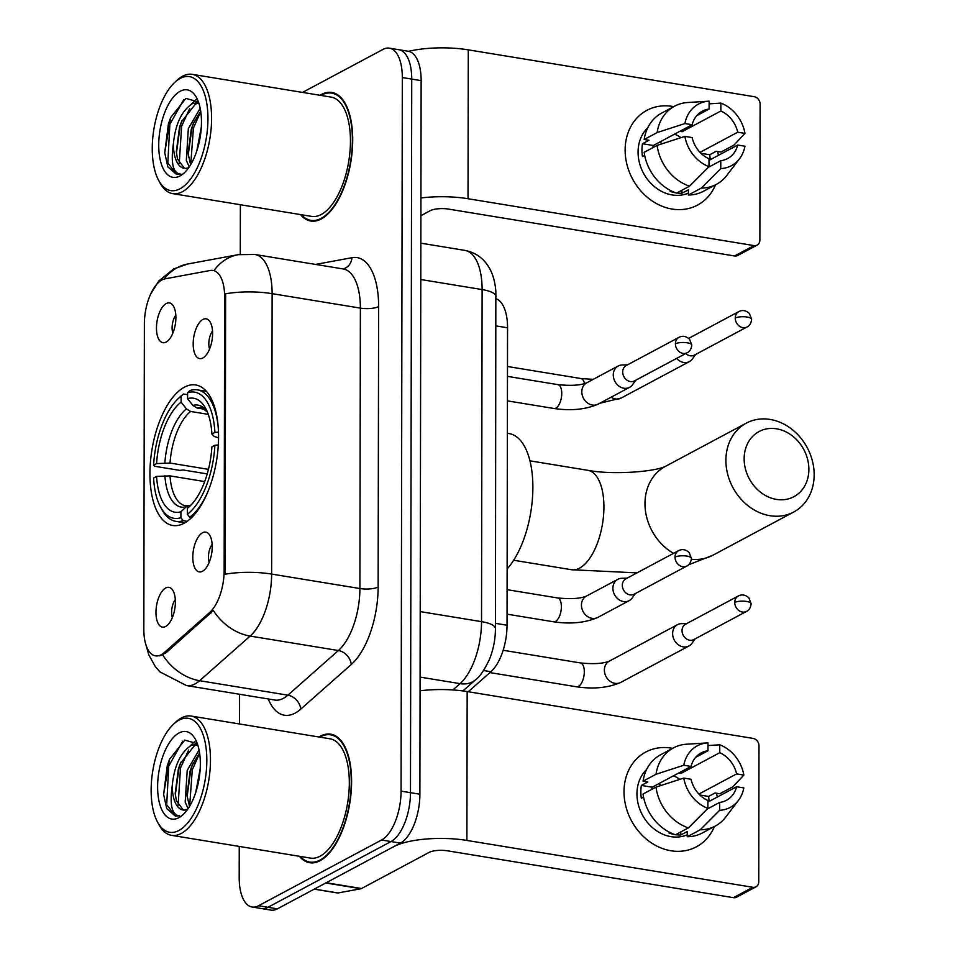 <?xml version="1.0" encoding="UTF-8"?>
<svg xmlns="http://www.w3.org/2000/svg" width="958" height="958" viewBox="0 0 958 958"><rect width="100%" height="100%" fill="white"/><g stroke="black" fill="none" stroke-linecap="round" stroke-linejoin="round"><path stroke-width="1.44" d="M184.128 523.248A71.191 32.764 -80.7 0 0 218.053 448.607A71.191 32.764 -80.7 0 0 195.755 384.972A71.191 32.764 -80.7 0 0 184.367 387.2A71.191 32.764 -80.7 0 0 150.442 461.84A71.191 32.764 -80.7 0 0 172.739 525.475A71.191 32.764 -80.7 0 0 184.128 523.248M202.916 319.457A20.142 9.269 99.3 0 1 208.832 320.283A20.142 9.269 99.3 0 1 212.077 339.994A20.142 9.269 99.3 0 1 202.857 357.969A20.142 9.269 99.3 0 1 202.641 358.076A20.142 9.269 99.3 0 1 193.181 343.683A20.142 9.269 99.3 0 1 202.916 319.457M202.545 532.768A20.142 9.269 99.3 0 1 208.461 533.582A20.142 9.269 99.3 0 1 211.694 553.293A20.142 9.269 99.3 0 1 202.485 571.267A20.142 9.269 99.3 0 1 202.27 571.375A20.142 9.269 99.3 0 1 192.798 556.993A20.142 9.269 99.3 0 1 202.545 532.768M166.201 303.566A20.142 9.269 99.3 0 1 172.117 304.381A20.142 9.269 99.3 0 1 175.362 324.091A20.142 9.269 99.3 0 1 166.141 342.066A20.142 9.269 99.3 0 1 165.926 342.174A20.142 9.269 99.3 0 1 156.465 327.792A20.142 9.269 99.3 0 1 166.201 303.566M165.71 587.972A20.142 9.269 99.3 0 1 171.614 588.787A20.142 9.269 99.3 0 1 174.859 608.498A20.142 9.269 99.3 0 1 165.638 626.472A20.142 9.269 99.3 0 1 165.423 626.58A20.142 9.269 99.3 0 1 155.962 612.198A20.142 9.269 99.3 0 1 165.71 587.972M164.297 652.566A36.26 16.693 99.3 0 1 161.255 654.709A36.26 16.693 99.3 0 1 155.459 655.847A36.26 16.693 99.3 0 1 143.832 629.406L144.371 323.948A36.26 16.693 99.3 0 1 164.944 278.862L210.245 270.479A36.26 16.693 99.3 0 1 213.011 270.443A36.26 16.693 99.3 0 1 224.627 296.884L224.148 570.657A36.26 16.693 99.3 0 1 209.646 612.509L164.297 652.566L165.997 652.841L159.615 655.871M496.016 298.752A40.296 18.549 99.3 0 1 507.548 327.792L507.033 625.227A40.296 18.549 99.3 0 1 490.915 671.726L468.258 691.736M175.314 599.564A12.083 5.568 -80.7 0 0 172.356 617.551M175.805 315.158A12.083 5.568 -80.7 0 0 172.859 333.144M212.149 544.36A12.083 5.568 -80.7 0 0 209.203 562.346M212.52 331.061A12.083 5.568 -80.7 0 0 209.574 349.047M299.387 856.284A65.144 29.973 -80.7 0 0 309.662 862.727A65.144 29.973 -80.7 0 0 320.08 860.691A65.144 29.973 -80.7 0 0 351.131 792.398A65.144 29.973 -80.7 0 0 330.726 734.163A65.144 29.973 -80.7 0 0 320.307 736.199A65.144 29.973 -80.7 0 0 318.93 736.989M300.501 214.58A65.144 29.973 -80.7 0 0 310.775 221.023A65.144 29.973 -80.7 0 0 321.205 218.987A65.144 29.973 -80.7 0 0 352.245 150.681A65.144 29.973 -80.7 0 0 331.851 92.459A65.144 29.973 -80.7 0 0 321.421 94.495A65.144 29.973 -80.7 0 0 320.056 95.285M239.249 846.429L239.189 877.636A40.296 18.549 -80.7 0 0 252.098 907.01L270.934 910.1A40.296 18.549 -80.7 0 0 277.377 908.843L400.408 843.1A40.296 18.549 -80.7 0 0 419.891 794.218L421.137 80.64L411.724 79.095A40.296 18.549 -80.7 0 0 398.815 49.708A40.296 18.549 -80.7 0 1 411.724 79.095L410.479 792.673L411.724 79.095L402.312 77.55A40.296 18.549 -80.7 0 0 389.403 48.163A40.296 18.549 -80.7 0 0 382.949 49.433L302.524 92.411M400.408 843.1L390.984 841.555A40.296 18.549 -80.7 0 0 410.479 792.673A40.296 18.549 -80.7 0 1 390.984 841.555L267.965 907.298L390.984 841.555L381.571 840.01A40.296 18.549 -80.7 0 0 401.067 791.128L402.312 77.55M261.522 908.555A40.296 18.549 -80.7 0 0 267.965 907.298A40.296 18.549 -80.7 0 1 261.522 908.555M213.993 270.599A47.014 41.17 -100.5 0 1 238.243 254.66L254.912 254.481A53.732 24.728 99.3 0 1 272.12 293.663A47.014 13.867 0.1 0 0 225.621 293.783L225.13 574.201A47.014 13.867 -179.9 0 1 271.629 574.082A53.732 24.728 99.3 0 1 250.146 636.076A47.014 36.356 -131.5 0 1 213.383 610.521L165.997 652.841M240.374 204.725L240.278 254.325M239.512 694.263L239.464 723.973M252.098 907.01A40.296 18.549 -80.7 0 0 258.552 905.753L381.571 840.01M421.137 80.64A40.296 18.549 -80.7 0 0 408.228 51.253L389.403 48.163M714.393 826.538A53.732 44.99 -118.1 0 1 661.631 848.201A53.732 44.99 -118.1 0 1 624.005 791.715A53.732 44.99 -118.1 0 1 672.612 748.354A53.732 44.99 -118.1 0 0 645.764 752.042L645.764 752.042A53.732 44.99 -118.1 0 0 624.005 791.715A53.732 44.99 -118.1 0 0 648.41 840.765A53.732 44.99 -118.1 0 0 696.406 846.812L696.406 846.812A53.732 44.99 -118.1 0 0 714.393 826.538M325.66 882.941A6.718 3.09 -80.7 0 0 326.223 882.737L393.93 846.561A53.732 15.843 0.1 0 1 466.893 840.429L752.856 887.288A6.718 5.628 61.9 0 0 756.03 886.797A6.718 5.628 61.9 0 0 758.748 881.839L758.987 745.791A6.718 5.628 61.9 0 0 753.12 738.414L467.157 691.556L466.893 840.429M420.071 690.802A53.732 15.843 0.1 0 1 467.157 691.556M716.476 793.212A53.732 44.99 -118.1 0 1 717.279 797.068A53.732 44.99 -118.1 0 0 716.476 793.212M756.03 886.797L736.606 897.167A6.718 5.628 -118.1 0 1 733.433 897.67L447.47 850.812A13.436 3.964 -179.9 0 0 429.232 852.345L361.525 888.521A6.718 3.09 99.3 0 1 360.962 888.725L338.03 892.964A6.718 3.09 99.3 0 1 337.527 892.976L314.212 889.156M707.89 802.085L736.594 786.746A26.86 22.501 -118.1 0 1 726.475 800.289A26.86 22.501 -118.1 0 1 719.65 802.409L707.172 809.079M688.431 827.868L707.878 808.372L707.89 800.481A26.86 22.501 -118.1 0 1 691.017 779.273L683.784 778.088L655.99 787.105L643.046 794.014A44.319 37.123 -118.1 0 0 675.486 834.789L688.431 827.868A44.319 37.123 -118.1 0 1 655.99 787.105M679.186 772.771A26.86 22.501 61.9 0 1 680.899 773.465L719.745 752.701L719.757 744.809A34.919 29.243 -118.1 0 1 743.851 775.094L732.786 786.841L719.841 793.763L715.063 792.985L708.597 796.445A38.955 32.62 -118.1 0 1 709.064 801.451M687.257 834.825A38.955 32.62 -118.1 0 1 636.95 793.835A38.955 32.62 -118.1 0 1 646.614 769.514M643.56 797.08L641.333 798.265A38.955 32.62 -118.1 0 1 640.842 791.763A38.955 32.62 -118.1 0 1 641.357 785.428L647.836 781.967L643.069 781.189A44.319 37.123 -118.1 0 1 660.553 754.796L673.498 747.875A44.319 37.123 -118.1 0 1 686.587 744.21L707.663 742.905A34.919 29.243 -118.1 0 1 707.986 742.881L707.974 750.773L695.592 757.395M651.751 789.368A26.86 22.501 61.9 0 1 652.194 787.201L691.041 766.436L683.796 765.25L656.014 774.268L643.069 781.189M656.014 774.268A44.319 37.123 -118.1 0 1 673.498 747.875M707.878 808.372A34.919 29.243 -118.1 0 1 683.784 778.088M683.796 765.25A34.919 29.243 -118.1 0 1 707.663 742.905M719.757 744.809L707.986 745.563M691.041 766.436A26.86 22.501 -118.1 0 1 701.16 752.904A26.86 22.501 -118.1 0 1 707.974 750.773M719.745 752.701A26.86 22.501 -118.1 0 1 736.618 773.908L698.909 794.05M743.851 775.094L736.618 773.908M675.677 834.693A38.955 32.62 -118.1 0 0 680.791 834.981L687.257 831.52L687.257 836.717L700.202 829.796L719.638 810.3L719.65 802.409M674.779 834.55A38.955 32.62 -118.1 0 1 669.019 833.053L670.001 832.526M736.594 786.746L743.827 787.931A34.919 29.243 -118.1 0 1 738.402 800.433L725.601 817.234A44.319 37.123 -118.1 0 1 715.279 826.059L702.334 832.981A44.319 37.123 -118.1 0 1 687.257 836.717M715.279 826.059A44.319 37.123 -118.1 0 1 700.202 829.796M738.402 800.433A34.919 29.243 -118.1 0 1 719.638 810.3M673.354 775.884A26.86 22.501 -118.1 0 1 679.869 779.357M658.577 783.788A33.578 28.117 -118.1 0 1 661.116 785.44M708.597 796.445L699.867 795.008M680.791 834.981L680.791 831.951M652.194 787.201L641.357 785.428M680.899 773.465L680.899 771.861M179.074 720.117A57.755 26.584 -80.7 0 0 173.374 724.344A57.755 26.584 -80.7 0 0 157.399 821.82A57.755 26.584 -80.7 0 0 178.883 830.49A57.755 26.584 -80.7 0 0 206.82 760.424A57.755 26.584 -80.7 0 0 179.074 720.117M157.399 821.82L158.753 824.371A60.438 27.818 -80.7 0 0 171.566 835.34A60.438 27.818 -80.7 0 0 181.23 833.448A60.438 27.818 -80.7 0 0 210.042 770.076A60.438 27.818 -80.7 0 0 191.109 716.045A60.438 27.818 -80.7 0 0 181.433 717.937A60.438 27.818 -80.7 0 0 175.458 722.356L173.374 724.344M171.566 835.34L310.416 858.093A60.438 27.818 -80.7 0 0 320.092 856.201A60.438 27.818 -80.7 0 0 348.892 792.829A60.438 27.818 -80.7 0 0 329.971 738.798L191.109 716.045M300.225 856.428A64.473 29.674 -80.7 0 0 309.769 862.068A64.473 29.674 -80.7 0 0 320.08 860.045A64.473 29.674 -80.7 0 0 350.808 792.458A64.473 29.674 -80.7 0 0 330.618 734.822A64.473 29.674 -80.7 0 0 320.295 736.846A64.473 29.674 -80.7 0 0 319.78 737.133M197.312 743.636L184.774 740.115L169.458 759.407L163.626 794.41L166.716 808.576L175.434 816.12L179.625 815.821C171.949 815.234 169.506 805.139 172.26 785.512C174.236 765.67 180.631 752.258 191.456 745.252L197.444 744.306M183.361 810.037L176.368 800.72L175.194 793.344L178.38 768.951L180.32 763.55L194.39 745.743L197.695 744.749M195.683 792.673L200.198 768.735M188.115 808.612L185.193 802.157L187.205 770.4L199.06 749.982M189.504 806.444L186.966 795.272L190.151 770.879L192.091 765.478L199.575 752.904M172.26 785.512A33.578 15.448 -80.7 0 0 183.026 810.001A33.578 15.448 -80.7 0 0 187.624 809.318M178.906 817.665A44.319 20.393 -80.7 0 0 183.206 814.492A44.319 20.393 -80.7 0 0 195.492 739.516A44.319 20.393 -80.7 0 0 179.05 732.954A44.319 20.393 -80.7 0 0 157.615 786.722A44.319 20.393 -80.7 0 0 178.906 817.665M175.613 816.144L166.704 804.72L168.74 766.017L182.727 741.205M178.116 805.295L180.499 767.945L188.666 750.042M189.648 806.193L192.271 769.873L199.623 753.216M163.626 794.35L167.267 765.777L169.614 759.035M175.326 794.853L179.038 767.705L180.918 762.149M190.031 746.019L194.953 741.3M187.085 796.781L190.798 769.633L192.69 764.089M808.875 469.42A36.931 30.931 61.9 0 0 776.567 428.813A36.931 30.931 61.9 0 0 744.15 458.81A36.931 30.931 61.9 0 0 776.447 499.405A36.931 30.931 61.9 0 0 808.875 469.42M725.901 460.343A50.367 42.176 -118.1 0 1 746.294 423.149A50.367 42.176 -118.1 0 1 791.284 428.813A50.367 42.176 -118.1 0 1 814.168 474.797A50.367 42.176 -118.1 0 1 793.775 511.991A50.367 42.176 -118.1 0 1 748.785 506.327A50.367 42.176 -118.1 0 1 725.901 460.343M218.256 427.819A66.617 30.656 -80.7 0 0 197.372 389.87A66.617 30.656 -80.7 0 0 189.947 390.553L187.588 392.744A63.935 29.423 -80.7 0 1 214.903 432.429L211.91 434.034A57.755 26.584 -80.7 0 0 205.826 408.707A57.755 26.584 -80.7 0 0 187.576 398.684L192.905 405.426L197.061 408L204.928 409.294M218.556 437.854L214.293 436.489L211.91 434.034M207.227 473.923L183.098 469.971L179.841 470.39L154.657 466.271L153.603 465.181A63.935 29.423 -80.7 0 1 178.032 398.803L180.128 396.816A66.617 30.656 -80.7 0 1 183.469 394.013L187.588 394.684M218.544 444.955L214.891 445.266A63.935 29.423 -80.7 0 1 187.373 514.242L189.732 517.212A66.617 30.656 -80.7 0 0 207.73 492.065M189.732 517.212L191.696 517.536M183.469 394.013L181.11 396.205A63.935 29.423 -80.7 0 0 178.032 398.803M214.903 432.429L218.568 432.118M181.11 396.205L181.11 402.144A57.755 26.584 -80.7 0 0 156.609 463.588L153.603 465.181M187.576 398.684L187.588 392.744M187.373 514.242L187.385 508.303A57.755 26.584 -80.7 0 0 189.852 506.195A57.755 26.584 -80.7 0 0 211.886 446.871L214.891 445.266M156.609 463.588L170.021 463.049L208.461 469.348M208.269 414.359L190.594 411.461L186.427 408.886L181.11 402.144M192.738 503.321L187.385 508.303M507.129 568.944A73.874 33.997 -80.7 0 0 532.864 489.418A73.874 33.997 -80.7 0 0 509.213 433.615L507.369 433.315M187.217 521.32L183.253 520.673L180.906 517.703A63.935 29.423 -80.7 0 1 160.357 506.71L161.71 509.261A66.617 30.656 -80.7 0 0 175.829 521.356A66.617 30.656 -80.7 0 0 183.253 520.673M204.701 481.575L169.997 475.886L156.585 476.413L153.591 478.018A63.935 29.423 -80.7 0 0 160.357 506.71M156.585 476.413A57.755 26.584 -80.7 0 0 180.918 511.764L180.906 517.703M180.918 511.764L186.259 506.782L190.151 505.525M686.862 623.478L681.378 623.658A12.083 10.119 61.9 0 0 677.522 624.664A12.083 10.119 61.9 0 0 672.624 633.597A12.083 10.119 61.9 0 0 683.198 646.878A12.083 10.119 61.9 0 0 688.91 645.991A12.083 10.119 61.9 0 0 691.904 643.345L695.089 638.878M734.75 602.45A8.73 7.317 61.9 0 1 738.283 596.008L685.581 624.173A8.73 7.317 61.9 0 0 682.048 630.615A8.73 7.317 61.9 0 0 689.676 640.207A8.73 7.317 61.9 0 0 693.808 639.573L746.51 611.408C749.156 610.138 750.701 607.576 751.132 603.72A8.73 2.575 0.1 0 0 746.605 601.456A8.73 2.575 -179.9 0 0 734.75 602.45A8.73 7.317 61.9 0 0 738.714 610.426A8.73 7.317 61.9 0 0 746.51 611.408M676.635 358.376A12.083 10.119 61.9 0 0 683.689 362.471A12.083 10.119 61.9 0 0 689.413 361.585A12.083 10.119 61.9 0 0 692.395 358.951L695.592 354.472M685.724 353.526A8.73 7.317 61.9 0 0 690.179 355.801A8.73 7.317 61.9 0 0 694.299 355.167L747.012 327.001C749.659 325.732 751.192 323.169 751.623 319.313A8.73 2.575 0.1 0 0 747.108 317.05A8.73 2.575 -179.9 0 0 735.241 318.044A8.73 7.317 61.9 0 0 739.217 326.019A8.73 7.317 61.9 0 0 747.012 327.001M627.143 578.141L621.658 578.309A12.083 10.119 61.9 0 0 617.802 579.327A12.083 10.119 61.9 0 0 612.904 588.248A12.083 10.119 61.9 0 0 623.478 601.528A12.083 10.119 61.9 0 0 629.202 600.642A12.083 10.119 61.9 0 0 632.184 598.008L635.37 593.541M675.031 557.101A8.73 7.317 61.9 0 1 678.563 550.658L625.861 578.824A8.73 7.317 61.9 0 0 622.329 585.266A8.73 7.317 61.9 0 0 629.957 594.87A8.73 7.317 61.9 0 0 634.088 594.223L686.79 566.058C689.437 564.789 690.981 562.226 691.413 558.37A8.73 2.575 0.1 0 0 686.886 556.107A8.73 2.575 -179.9 0 0 675.031 557.101A8.73 7.317 61.9 0 0 678.994 565.076A8.73 7.317 61.9 0 0 686.79 566.058M627.514 364.83L622.029 364.998A12.083 10.119 61.9 0 0 618.173 366.016A12.083 10.119 61.9 0 0 613.276 374.949A12.083 10.119 61.9 0 0 623.85 388.229A12.083 10.119 61.9 0 0 629.574 387.343A12.083 10.119 61.9 0 0 632.555 384.697L635.741 380.23M675.402 343.802A8.73 7.317 61.9 0 1 678.935 337.36L626.233 365.525A8.73 7.317 61.9 0 0 622.7 371.967A8.73 7.317 61.9 0 0 630.328 381.559A8.73 7.317 61.9 0 0 634.459 380.925L687.161 352.76C689.808 351.49 691.353 348.928 691.784 345.072A8.73 2.575 0.1 0 0 687.257 342.808A8.73 2.575 -179.9 0 0 675.402 343.802A8.73 7.317 61.9 0 0 679.366 351.778A8.73 7.317 61.9 0 0 687.161 352.76M715.518 184.834A53.732 44.99 -118.1 0 1 662.756 206.497A53.732 44.99 -118.1 0 1 625.131 150.011A53.732 44.99 -118.1 0 1 673.737 106.649A53.732 44.99 -118.1 0 0 646.878 110.338L646.878 110.338A53.732 44.99 -118.1 0 0 625.131 150.011A53.732 44.99 -118.1 0 0 649.536 199.06A53.732 44.99 -118.1 0 0 697.52 205.108L697.52 205.108A53.732 44.99 -118.1 0 0 715.518 184.834M420.933 197.971A53.732 15.843 0.1 0 1 468.019 198.725L753.97 245.583A6.718 5.628 61.9 0 0 757.155 245.08A6.718 5.628 61.9 0 0 759.874 240.123L760.101 104.087A6.718 5.628 61.9 0 0 754.233 96.698L468.282 49.852L468.019 198.725M408.575 51.325A53.732 15.843 0.1 0 1 468.282 49.852M717.602 151.508A53.732 44.99 -118.1 0 1 718.404 155.352A53.732 44.99 -118.1 0 0 717.602 151.508M757.155 245.08L737.732 255.463A6.718 5.628 -118.1 0 1 734.546 255.966L448.595 209.107A13.436 3.964 -179.9 0 0 430.346 210.64L420.909 215.682M709.004 160.381L737.708 145.041A26.86 22.501 -118.1 0 1 727.601 158.573A26.86 22.501 -118.1 0 1 720.775 160.704L708.285 167.375M689.556 186.163L708.992 166.668L709.004 158.777A26.86 22.501 -118.1 0 1 692.131 137.569L684.898 136.383L657.116 145.388L644.159 152.31A44.319 37.123 -118.1 0 0 676.599 193.085L689.556 186.163A44.319 37.123 -118.1 0 1 657.116 145.388M680.3 131.066A26.86 22.501 61.9 0 1 682.012 131.761L720.859 110.996L720.871 103.105A34.919 29.243 -118.1 0 1 744.977 133.39L733.912 145.137L720.955 152.059L716.189 151.28L709.71 154.741A38.955 32.62 -118.1 0 1 710.189 159.746M688.371 193.121A38.955 32.62 -118.1 0 1 638.076 152.13A38.955 32.62 -118.1 0 1 647.728 127.809M644.674 155.376L642.459 156.549A38.955 32.62 -118.1 0 1 641.956 150.059A38.955 32.62 -118.1 0 1 642.483 143.724L648.961 140.263L644.183 139.485A44.319 37.123 -118.1 0 1 661.667 113.092L674.624 106.17A44.319 37.123 -118.1 0 1 687.7 102.506L708.788 101.189A34.919 29.243 -118.1 0 1 709.112 101.177L709.1 109.068L696.717 115.678M652.877 147.664A26.86 22.501 61.9 0 1 653.308 145.496L692.155 124.732L684.922 123.546L657.14 132.563L644.183 139.485M657.14 132.563A44.319 37.123 -118.1 0 1 674.624 106.17M708.992 166.668A34.919 29.243 -118.1 0 1 684.898 136.383M684.922 123.546A34.919 29.243 -118.1 0 1 708.788 101.189M720.871 103.105L709.1 103.859M692.155 124.732A26.86 22.501 -118.1 0 1 702.274 111.188A26.86 22.501 -118.1 0 1 709.1 109.068M720.859 110.996A26.86 22.501 -118.1 0 1 737.732 132.204L700.035 152.346M744.977 133.39L737.732 132.204M676.791 192.977A38.955 32.62 -118.1 0 0 681.904 193.276L688.383 189.816L688.371 195.013L701.316 188.091L720.763 168.596L720.775 160.704M675.893 192.845A38.955 32.62 -118.1 0 1 670.133 191.349L671.115 190.822M737.708 145.041L744.953 146.227A34.919 29.243 -118.1 0 1 739.528 158.729L726.727 175.518A44.319 37.123 -118.1 0 1 716.404 184.355L703.447 191.277A44.319 37.123 -118.1 0 1 688.371 195.013M716.404 184.355A44.319 37.123 -118.1 0 1 701.316 188.091M739.528 158.729A34.919 29.243 -118.1 0 1 720.763 168.596M674.48 134.18A26.86 22.501 -118.1 0 1 680.994 137.653M659.703 142.083A33.578 28.117 -118.1 0 1 662.229 143.736M709.71 154.741L700.981 153.304M681.904 193.276L681.916 190.247M653.308 145.496L642.483 143.724M682.012 131.761L682.012 130.156M180.2 78.412A57.755 26.584 -80.7 0 0 174.488 82.627A57.755 26.584 -80.7 0 0 158.513 180.116A57.755 26.584 -80.7 0 0 180.008 188.786A57.755 26.584 -80.7 0 0 207.946 118.72A57.755 26.584 -80.7 0 0 180.2 78.412M158.513 180.116L159.866 182.667A60.438 27.818 -80.7 0 0 172.679 193.636A60.438 27.818 -80.7 0 0 182.355 191.744A60.438 27.818 -80.7 0 0 211.155 128.372A60.438 27.818 -80.7 0 0 192.223 74.341A60.438 27.818 -80.7 0 0 182.559 76.233A60.438 27.818 -80.7 0 0 176.583 80.652L174.488 82.627M172.679 193.636L311.542 216.388A60.438 27.818 -80.7 0 0 321.217 214.496A60.438 27.818 -80.7 0 0 350.017 151.125A60.438 27.818 -80.7 0 0 331.085 97.093L192.223 74.341M301.351 214.712A64.473 29.674 -80.7 0 0 310.883 220.364A64.473 29.674 -80.7 0 0 321.205 218.34A64.473 29.674 -80.7 0 0 351.933 150.753A64.473 29.674 -80.7 0 0 331.743 93.118A64.473 29.674 -80.7 0 0 321.421 95.129A64.473 29.674 -80.7 0 0 320.894 95.429M198.426 101.931L185.9 98.399L170.584 117.702L164.74 152.705L167.83 166.872L176.559 174.416L180.739 174.117C173.075 173.53 170.62 163.435 173.386 143.808C175.362 123.965 181.757 110.541 192.57 103.548L198.569 102.602M184.475 168.333L177.481 159.004L176.32 151.639L179.505 127.246L181.445 121.846L195.516 104.027L198.809 103.045M196.797 150.957L201.324 127.031M189.241 166.908L186.319 160.453L188.331 128.695L200.186 108.278M190.618 164.74L188.079 153.567L191.277 129.174L193.205 123.774L200.701 111.2M173.386 143.808A33.578 15.448 -80.7 0 0 184.14 168.285A33.578 15.448 -80.7 0 0 188.75 167.614M180.02 175.949A44.319 20.393 -80.7 0 0 184.331 172.787A44.319 20.393 -80.7 0 0 196.618 97.812A44.319 20.393 -80.7 0 0 180.176 91.249A44.319 20.393 -80.7 0 0 158.729 145.017A44.319 20.393 -80.7 0 0 180.02 175.949M176.727 174.44L167.83 163.016L169.853 124.312L183.852 99.5M179.23 163.59L181.625 126.24L189.78 108.338M190.762 164.489L193.396 128.168L200.749 111.511M164.74 152.645L168.38 124.061L170.74 117.331M176.44 153.148L180.152 125.989L182.044 120.445M191.145 104.314L196.067 99.596M188.211 155.076L191.923 127.929L193.803 122.373M224.148 570.657L225.31 570.848M209.646 612.509L211.347 612.785M224.627 296.884L225.789 297.076M483.562 670.516L490.915 671.726M495.454 623.335L507.033 625.227M495.969 325.9L507.548 327.792M315.589 264.42L351.981 257.69A67.156 30.907 99.3 0 1 378.626 306.596L378.135 587.003A67.156 30.907 99.3 0 1 351.275 664.493A13.436 10.394 48.5 0 0 338.402 650.53L250.146 636.076L199.611 680.707A53.732 24.728 99.3 0 1 195.109 683.892A53.732 24.728 99.3 0 1 186.511 685.581L274.766 700.035A53.732 24.728 -80.7 0 0 283.364 698.358A53.732 24.728 -80.7 0 0 287.867 695.173L338.402 650.53A53.732 24.728 -80.7 0 0 359.897 588.535L360.376 308.117A53.732 24.728 -80.7 0 0 343.168 268.947L254.912 254.481M162.704 654.925A47.014 36.356 -131.5 0 0 199.611 680.707L287.867 695.173A13.436 10.394 48.5 0 1 300.74 709.136A67.156 30.907 99.3 0 1 268.24 698.969M378.626 306.596A13.436 3.964 -179.9 0 1 360.376 308.117L272.12 293.663L271.629 574.082L359.897 588.535A13.436 3.964 -179.9 0 0 378.135 587.003M164.177 279.041A47.014 41.17 -100.5 0 1 187.768 263.989L238.243 254.66M351.275 664.493L300.74 709.136M258.552 905.753L277.377 908.843M401.067 791.128L419.891 794.218M342.964 268.911A13.436 11.759 79.5 0 0 351.981 257.69M452.906 689.952L460.044 683.641L420.095 677.102M495.442 628.616A26.86 7.927 -179.9 0 0 481.527 621.646L482.114 289.567A53.732 24.728 -80.7 0 0 464.905 250.397C475.443 252.445 483.491 258.157 489.047 267.522C492.735 273.557 495.011 281.472 495.849 291.292L495.442 628.616C495.382 639.441 493.334 649.799 489.31 659.667C484.089 670.444 479.527 677.126 475.623 679.701A26.86 20.777 -131.5 0 1 460.044 683.641A53.732 24.728 -80.7 0 0 481.527 621.646L420.215 611.599M496.028 296.537A26.86 7.927 -179.9 0 0 482.114 289.567L420.79 279.52M326.223 882.737L361.525 888.521M733.433 897.67L752.856 887.288M360.962 888.725L325.804 882.965M314.344 889.084L338.03 892.964M529.954 460.834L587.793 470.306A50.367 23.184 99.3 0 1 603.923 507.033A50.367 23.184 99.3 0 1 579.554 568.142A50.367 23.184 99.3 0 1 571.495 569.723L636.986 572.884M746.294 423.149L665.355 466.402A50.367 42.176 61.9 0 0 644.974 503.597A50.367 42.176 61.9 0 0 673.534 553.353M691.365 559.268A50.367 42.176 61.9 0 0 712.836 555.245L793.775 511.991M207.371 412L201.779 407.737A49.696 22.872 -80.7 0 0 197.061 408M186.427 408.886A51.66 23.77 -80.7 0 0 164.896 462.882M207.311 411.868A51.66 23.77 -80.7 0 0 192.905 405.426M190.594 411.461A49.696 22.872 -80.7 0 0 170.021 463.049M164.884 475.707A51.66 23.77 -80.7 0 0 186.259 506.782M169.997 475.886A49.696 22.872 -80.7 0 0 185.708 505.824L188.283 505.656M576.536 686.79C593.481 689.281 608.198 687.844 620.664 682.455A12.083 10.119 61.9 0 1 604.402 670.792A12.083 10.119 61.9 0 1 604.378 670.061A12.083 10.119 61.9 0 1 609.276 661.14C603.181 663.666 593.565 664.265 580.44 662.936A12.083 5.568 99.3 0 1 584.296 672.48A12.083 5.568 99.3 0 1 578.464 686.407A12.083 5.568 99.3 0 1 576.536 686.79L489.921 672.6M593.206 379.356L580.943 378.53A12.083 5.568 99.3 0 1 584.488 383.667M688.67 338.378L738.786 311.601A8.73 7.317 61.9 0 0 735.241 318.044M611.096 397.211A12.083 10.119 61.9 0 0 621.167 398.049L599.792 403.258M507.093 589.673L557.496 597.936A12.083 5.568 99.3 0 1 561.364 607.48A12.083 5.568 99.3 0 1 555.532 621.407A12.083 5.568 99.3 0 1 553.592 621.79L507.045 614.162M617.802 579.327L586.332 596.139A12.083 10.119 61.9 0 0 581.446 605.061A12.083 10.119 61.9 0 0 581.458 605.791A12.083 10.119 61.9 0 0 597.732 617.455C585.254 622.844 570.549 624.293 553.592 621.79M507.465 376.374L557.879 384.625A12.083 5.568 99.3 0 1 561.735 394.181A12.083 5.568 99.3 0 1 555.903 408.108A12.083 5.568 99.3 0 1 553.964 408.491L507.417 400.863M618.173 366.016L586.703 382.829A12.083 10.119 61.9 0 0 581.817 391.762A12.083 10.119 61.9 0 0 581.829 392.493A12.083 10.119 61.9 0 0 598.103 404.156C585.625 409.545 570.92 410.982 553.964 408.491M734.546 255.966L753.97 245.583M150.717 293.95L158.777 281.017L173.602 268.959L187.768 263.989M145.879 644.638L148.789 654.841L155.256 666.481L159.938 671.893L186.511 685.581M464.905 250.397L420.861 243.176M475.623 679.701L462.906 690.934M314.008 862.763L309.769 862.068M334.857 735.516L330.618 734.822M688.586 564.789L712.836 555.245M513.668 560.238L571.495 569.723M206.413 391.343L197.372 389.87M184.87 522.84L175.829 521.356M587.793 470.306C612.677 475.132 654.973 471.755 665.439 466.354M609.276 661.14L677.522 624.664M503.154 650.266L580.44 662.936M620.664 682.455L688.91 645.991M738.283 596.008C741.863 594.152 745.384 594.762 748.845 597.816L751.132 603.72M507.477 366.495L580.943 378.53M621.167 398.049L689.413 361.585M738.786 311.601C742.366 309.745 745.887 310.356 749.348 313.41L751.623 319.313M586.332 596.139C580.237 598.666 570.621 599.265 557.496 597.936M597.732 617.455L629.202 600.642M678.563 550.658C682.144 548.814 685.665 549.413 689.125 552.479L691.413 558.37M586.703 382.829C580.608 385.367 571.004 385.966 557.879 384.625M598.103 404.156L629.574 387.343M678.935 337.36C682.515 335.504 686.036 336.114 689.497 339.168L691.784 345.072M315.122 221.058L310.883 220.364M335.971 93.812L331.743 93.118"/></g></svg>
